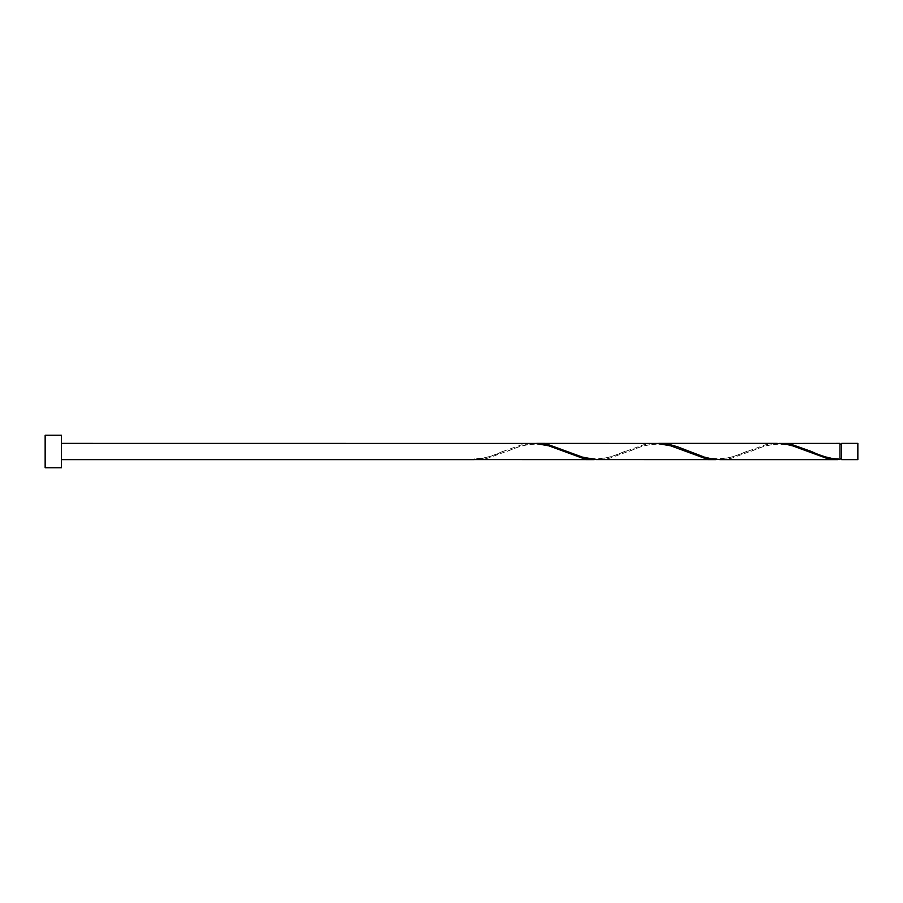 <?xml version="1.0" encoding="UTF-8"?>
<svg xmlns="http://www.w3.org/2000/svg" width="903" height="903" viewBox="0 0 903 903"><rect width="100%" height="100%" fill="white"/><g stroke="black" fill="none" stroke-linecap="round" stroke-linejoin="round"><path stroke-width="0.68" stroke-dasharray="4.51 3.39" d="M857.85 459.627L857.85 443.373M841.596 443.373L841.596 459.627M839.971 458.814L839.971 451.5L839.971 458.814C824.71 458.024 820.488 454.83 810.465 451.094M61.404 467.754L61.404 435.246M45.15 467.754L45.15 435.246M596.161 459.582L609.706 457.178L643.568 444.784L655.183 443.373M474.256 459.582L474.256 458.814L474.256 459.582C483.771 458.758 493.286 456.06 502.779 451.5L521.663 444.784L533.278 443.373M535.208 443.418L521.663 445.822L487.801 458.216L476.186 459.627M779.018 443.418L765.473 445.822L731.611 458.216L719.996 459.627M839.971 443.373L839.971 459.582M718.066 459.582L731.611 457.178L765.473 444.784L777.088 443.373M657.113 443.418L643.568 445.822L609.706 458.216L598.091 459.627M839.971 451.5L839.971 444.186L839.971 451.5M503.761 451.094C493.738 454.83 489.516 458.024 474.256 458.814M564.714 451.906C554.589 448.181 550.74 444.953 534.847 444.186C520.23 444.998 515.624 448.159 505.703 451.906M625.666 451.094C615.541 454.819 611.692 458.047 595.799 458.814C581.182 458.002 576.577 454.841 566.655 451.094M686.619 451.906C676.494 448.181 672.645 444.953 656.752 444.186C642.135 444.998 637.529 448.159 627.608 451.906M747.571 451.094C737.446 454.819 733.597 458.047 717.704 458.814C703.087 458.002 698.482 454.841 688.56 451.094M808.524 451.906C798.399 448.181 794.55 444.953 778.657 444.186C764.04 444.998 759.434 448.159 749.513 451.906"/><path stroke-width="1.35" d="M857.85 451.5L857.85 459.627L841.596 459.627L841.596 443.373L857.85 443.373L857.85 451.5M61.404 451.5L61.404 467.754L45.15 467.754L45.15 435.246L61.404 435.246L61.404 451.5M61.404 443.373L535.208 443.418L548.753 445.822L582.616 458.216L596.161 459.582M474.256 459.582L594.23 459.627M838.04 459.627L719.996 459.627L711.293 458.826L704.521 457.178L677.431 446.759L670.658 444.784L659.043 443.373L777.088 443.373L785.791 444.174L792.563 445.822L826.426 458.216L839.971 459.582L839.971 443.373L779.018 443.418M839.971 459.582C830.455 458.758 820.94 456.06 811.447 451.5L792.563 444.784L780.948 443.373M716.135 459.627L596.161 459.582L582.616 457.178L548.753 444.784L537.138 443.373L657.113 443.418L670.658 445.822L704.521 458.216L718.066 459.582M659.043 443.373L657.113 443.418M537.138 443.373L535.208 443.418M841.596 458.814L839.971 458.814M474.256 459.627L61.404 459.627M841.596 444.186L839.971 444.186"/></g></svg>
